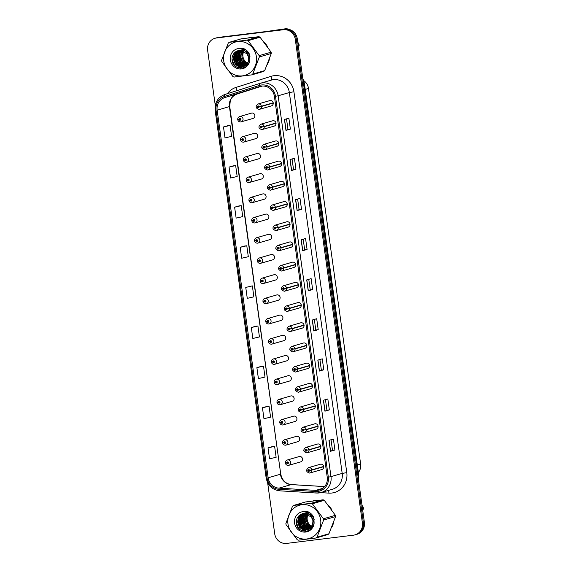 <?xml version="1.0" encoding="UTF-8"?>
<svg xmlns="http://www.w3.org/2000/svg" width="572" height="572" viewBox="0 0 572 572"><rect width="100%" height="100%" fill="white"/><g stroke="black" fill="none" stroke-linecap="round" stroke-linejoin="round"><path stroke-width="0.86" d="M255.441 138.717A2.767 2.624 -106.2 0 0 257.629 135.457A2.767 2.624 -106.2 0 0 254.29 133.333L242.457 136.758A2.767 2.624 73.8 0 1 245.803 138.889A2.767 2.624 73.8 0 1 243.608 142.149M258.244 158.923A2.767 2.624 -106.2 0 0 260.439 155.663A2.767 2.624 -106.2 0 0 257.093 153.532L245.259 156.964A2.767 2.624 73.8 0 1 248.605 159.088A2.767 2.624 73.8 0 1 246.41 162.355M261.046 179.122A2.767 2.624 -106.2 0 0 263.242 175.861A2.767 2.624 -106.2 0 0 259.895 173.738L248.062 177.163A2.767 2.624 73.8 0 1 251.408 179.293A2.767 2.624 73.8 0 1 249.213 182.554M263.849 199.328A2.767 2.624 -106.2 0 0 266.044 196.067A2.767 2.624 -106.2 0 0 262.698 193.937L250.872 197.369A2.767 2.624 73.8 0 1 254.211 199.492A2.767 2.624 73.8 0 1 252.016 202.76C250.379 202.803 249.371 202.045 248.963 200.5L250.221 200.329A0.922 0.872 -106.2 0 0 251.215 201.094A0.922 0.872 -106.2 0 0 251.959 200.078A0.922 0.872 -106.2 0 0 250.958 199.27A0.922 0.872 -106.2 0 0 250.214 200.25L251.037 199.821L251.187 200.536L250.221 200.329M266.652 219.534A2.767 2.624 -106.2 0 0 268.847 216.266A2.767 2.624 -106.2 0 0 265.501 214.142L253.675 217.567A2.767 2.624 73.8 0 1 257.014 219.698A2.767 2.624 73.8 0 1 254.819 222.958M269.455 239.732A2.767 2.624 -106.2 0 0 271.65 236.472A2.767 2.624 -106.2 0 0 268.304 234.341L256.478 237.773A2.767 2.624 73.8 0 1 259.817 239.904A2.767 2.624 73.8 0 1 257.622 243.164C255.984 243.207 254.976 242.449 254.569 240.905L255.827 240.733A0.922 0.872 -106.2 0 0 256.821 241.498A0.922 0.872 -106.2 0 0 257.564 240.483A0.922 0.872 -106.2 0 0 256.563 239.675A0.922 0.872 -106.2 0 0 255.82 240.655L256.642 240.226L256.792 240.941L255.827 240.733M272.258 259.938A2.767 2.624 -106.2 0 0 274.453 256.671A2.767 2.624 -106.2 0 0 271.107 254.547L259.28 257.979A2.767 2.624 73.8 0 1 262.62 260.103A2.767 2.624 73.8 0 1 260.424 263.363M275.06 280.137A2.767 2.624 -106.2 0 0 277.256 276.877A2.767 2.624 -106.2 0 0 273.909 274.746L262.083 278.178A2.767 2.624 73.8 0 1 265.422 280.309A2.767 2.624 73.8 0 1 263.234 283.569M277.863 300.343A2.767 2.624 -106.2 0 0 280.058 297.075A2.767 2.624 -106.2 0 0 276.712 294.952L264.886 298.384A2.767 2.624 73.8 0 1 268.225 300.507A2.767 2.624 73.8 0 1 266.037 303.768M280.666 320.542A2.767 2.624 -106.2 0 0 282.861 317.281A2.767 2.624 -106.2 0 0 279.522 315.151L267.689 318.583A2.767 2.624 73.8 0 1 271.035 320.713A2.767 2.624 73.8 0 1 268.84 323.974M283.469 340.748A2.767 2.624 -106.2 0 0 285.664 337.48A2.767 2.624 -106.2 0 0 282.325 335.356L270.492 338.788A2.767 2.624 73.8 0 1 273.838 340.912A2.767 2.624 73.8 0 1 271.643 344.18C269.998 344.215 268.99 343.465 268.583 341.92L269.848 341.749A0.922 0.872 -106.2 0 0 270.835 342.514A0.922 0.872 -106.2 0 0 271.578 341.491A0.922 0.872 -106.2 0 0 270.585 340.69A0.922 0.872 -106.2 0 0 269.834 341.67L270.656 341.234L270.813 341.956L269.848 341.749M286.272 360.946A2.767 2.624 -106.2 0 0 288.467 357.686A2.767 2.624 -106.2 0 0 285.128 355.555L273.294 358.987A2.767 2.624 73.8 0 1 276.641 361.118A2.767 2.624 73.8 0 1 274.446 364.378M289.082 381.152A2.767 2.624 -106.2 0 0 291.27 377.892A2.767 2.624 -106.2 0 0 287.93 375.761L276.097 379.193A2.767 2.624 73.8 0 1 279.443 381.317A2.767 2.624 73.8 0 1 277.248 384.584M291.884 401.351A2.767 2.624 -106.2 0 0 294.072 398.091A2.767 2.624 -106.2 0 0 290.733 395.967L278.9 399.392A2.767 2.624 73.8 0 1 282.246 401.523A2.767 2.624 73.8 0 1 280.051 404.783M294.687 421.557A2.767 2.624 -106.2 0 0 296.875 418.296A2.767 2.624 -106.2 0 0 293.536 416.166L281.703 419.598A2.767 2.624 73.8 0 1 285.049 421.721A2.767 2.624 73.8 0 1 282.854 424.989M297.49 441.756A2.767 2.624 -106.2 0 0 299.685 438.495A2.767 2.624 -106.2 0 0 296.339 436.372L284.506 439.796A2.767 2.624 73.8 0 1 287.852 441.927A2.767 2.624 73.8 0 1 285.657 445.188C284.019 445.231 283.011 444.473 282.604 442.928L283.862 442.764A0.922 0.872 -106.2 0 0 284.849 443.529A0.922 0.872 -106.2 0 0 285.592 442.506A0.922 0.872 -106.2 0 0 284.599 441.706A0.922 0.872 -106.2 0 0 283.848 442.685L284.677 442.249L284.827 442.971L283.862 442.764M300.293 461.962A2.767 2.624 -106.2 0 0 302.488 458.701A2.767 2.624 -106.2 0 0 299.142 456.57L287.308 460.002A2.767 2.624 73.8 0 1 290.655 462.126A2.767 2.624 73.8 0 1 288.46 465.393M252.638 118.518A2.767 2.624 -106.2 0 0 254.826 115.251A2.767 2.624 -106.2 0 0 251.487 113.127L239.654 116.559A2.767 2.624 73.8 0 1 243 118.683A2.767 2.624 73.8 0 1 240.805 121.95M273.802 126.183A2.767 2.624 -106.2 0 0 275.99 122.923A2.767 2.624 -106.2 0 0 272.651 120.792L260.818 124.224A2.767 2.624 73.8 0 1 264.178 126.441L261.897 126.891A0.922 0.872 -106.2 0 0 260.911 126.126A0.922 0.872 -106.2 0 0 260.167 127.148A0.922 0.872 -106.2 0 0 261.161 127.949A0.922 0.872 -106.2 0 0 261.912 126.977L261.089 127.406L260.932 126.684L261.897 126.891M276.605 146.389A2.767 2.624 -106.2 0 0 278.8 143.122A2.767 2.624 -106.2 0 0 275.454 140.998L263.62 144.43A2.767 2.624 73.8 0 1 266.981 146.639L264.7 147.097A0.922 0.872 -106.2 0 0 263.713 146.332A0.922 0.872 -106.2 0 0 262.97 147.347A0.922 0.872 -106.2 0 0 263.964 148.155A0.922 0.872 -106.2 0 0 264.714 147.176L263.892 147.605L263.735 146.89L264.7 147.097M279.408 166.588A2.767 2.624 -106.2 0 0 281.603 163.327A2.767 2.624 -106.2 0 0 278.257 161.197L266.423 164.629A2.767 2.624 73.8 0 1 269.784 166.845L267.51 167.296A0.922 0.872 -106.2 0 0 266.516 166.538A0.922 0.872 -106.2 0 0 265.773 167.553A0.922 0.872 -106.2 0 0 266.767 168.361A0.922 0.872 -106.2 0 0 267.517 167.381L266.695 167.81L266.538 167.088L267.51 167.296M282.21 186.794A2.767 2.624 -106.2 0 0 284.406 183.533A2.767 2.624 -106.2 0 0 281.059 181.403L269.233 184.835A2.767 2.624 73.8 0 1 272.587 187.051L270.313 187.502A0.922 0.872 -106.2 0 0 269.319 186.737A0.922 0.872 -106.2 0 0 268.575 187.759A0.922 0.872 -106.2 0 0 269.576 188.56A0.922 0.872 -106.2 0 0 270.32 187.58L269.498 188.016L269.348 187.294L270.313 187.502M285.013 206.992A2.767 2.624 -106.2 0 0 287.208 203.732A2.767 2.624 -106.2 0 0 283.862 201.609L272.036 205.033A2.767 2.624 73.8 0 1 275.397 207.25L273.116 207.707A0.922 0.872 -106.2 0 0 272.122 206.942A0.922 0.872 -106.2 0 0 271.378 207.958A0.922 0.872 -106.2 0 0 272.379 208.766A0.922 0.872 -106.2 0 0 273.123 207.786L272.301 208.215L272.15 207.5L273.116 207.707M287.816 227.198A2.767 2.624 -106.2 0 0 290.011 223.938A2.767 2.624 -106.2 0 0 286.665 221.807L274.839 225.239A2.767 2.624 73.8 0 1 278.199 227.456L275.918 227.906A0.922 0.872 -106.2 0 0 274.925 227.141A0.922 0.872 -106.2 0 0 274.181 228.164A0.922 0.872 -106.2 0 0 275.182 228.964A0.922 0.872 -106.2 0 0 275.926 227.985L275.103 228.421L274.953 227.699L275.918 227.906M290.619 247.397A2.767 2.624 -106.2 0 0 292.814 244.137A2.767 2.624 -106.2 0 0 289.468 242.013L277.642 245.438A2.767 2.624 73.8 0 1 281.002 247.655L278.721 248.112A0.922 0.872 -106.2 0 0 277.727 247.347A0.922 0.872 -106.2 0 0 276.984 248.362A0.922 0.872 -106.2 0 0 277.985 249.17A0.922 0.872 -106.2 0 0 278.728 248.191L277.906 248.62L277.756 247.905L278.721 248.112M293.422 267.603A2.767 2.624 -106.2 0 0 295.617 264.343A2.767 2.624 -106.2 0 0 292.271 262.212L280.444 265.644A2.767 2.624 73.8 0 1 283.805 267.86L281.524 268.311A0.922 0.872 -106.2 0 0 280.53 267.546A0.922 0.872 -106.2 0 0 279.794 268.568A0.922 0.872 -106.2 0 0 280.788 269.369A0.922 0.872 -106.2 0 0 281.531 268.39L280.709 268.826L280.559 268.104L281.524 268.311M296.224 287.809A2.767 2.624 -106.2 0 0 298.42 284.541A2.767 2.624 -106.2 0 0 295.073 282.418L283.247 285.85A2.767 2.624 73.8 0 1 286.608 288.059L284.327 288.517A0.922 0.872 -106.2 0 0 283.34 287.752A0.922 0.872 -106.2 0 0 282.597 288.767A0.922 0.872 -106.2 0 0 283.59 289.575A0.922 0.872 -106.2 0 0 284.341 288.595L283.512 289.024L283.362 288.309L284.327 288.517M299.027 308.008A2.767 2.624 -106.2 0 0 301.222 304.747A2.767 2.624 -106.2 0 0 297.883 302.617L286.05 306.049A2.767 2.624 73.8 0 1 289.411 308.265L287.13 308.716A0.922 0.872 -106.2 0 0 286.143 307.95A0.922 0.872 -106.2 0 0 285.399 308.973A0.922 0.872 -106.2 0 0 286.393 309.774A0.922 0.872 -106.2 0 0 287.144 308.794L286.315 309.23L286.164 308.508L287.13 308.716M301.83 328.214A2.767 2.624 -106.2 0 0 304.025 324.946A2.767 2.624 -106.2 0 0 300.686 322.822L288.853 326.255A2.767 2.624 73.8 0 1 292.213 328.464L289.933 328.921A0.922 0.872 -106.2 0 0 288.946 328.156A0.922 0.872 -106.2 0 0 288.202 329.172A0.922 0.872 -106.2 0 0 289.196 329.98A0.922 0.872 -106.2 0 0 289.947 329L289.117 329.429L288.967 328.714L289.933 328.921M304.633 348.412A2.767 2.624 -106.2 0 0 306.828 345.152A2.767 2.624 -106.2 0 0 303.489 343.021L291.656 346.453A2.767 2.624 73.8 0 1 295.016 348.67L292.735 349.12A0.922 0.872 -106.2 0 0 291.749 348.355A0.922 0.872 -106.2 0 0 291.005 349.378A0.922 0.872 -106.2 0 0 291.999 350.178A0.922 0.872 -106.2 0 0 292.75 349.199L291.927 349.635L291.77 348.913L292.735 349.12M307.443 368.618A2.767 2.624 -106.2 0 0 309.631 365.351A2.767 2.624 -106.2 0 0 306.292 363.227L294.458 366.659A2.767 2.624 73.8 0 1 297.819 368.868L295.538 369.326A0.922 0.872 -106.2 0 0 294.551 368.561A0.922 0.872 -106.2 0 0 293.808 369.576A0.922 0.872 -106.2 0 0 294.802 370.384A0.922 0.872 -106.2 0 0 295.552 369.405L294.73 369.834L294.573 369.119L295.538 369.326M310.246 388.817A2.767 2.624 -106.2 0 0 312.434 385.557A2.767 2.624 -106.2 0 0 309.094 383.426L297.261 386.858A2.767 2.624 73.8 0 1 300.622 389.074L298.341 389.525A0.922 0.872 -106.2 0 0 297.354 388.76A0.922 0.872 -106.2 0 0 296.611 389.782A0.922 0.872 -106.2 0 0 297.604 390.583A0.922 0.872 -106.2 0 0 298.355 389.611L297.533 390.04L297.376 389.317L298.341 389.525M313.048 409.023A2.767 2.624 -106.2 0 0 315.243 405.755A2.767 2.624 -106.2 0 0 311.897 403.632L300.064 407.064A2.767 2.624 73.8 0 1 303.425 409.273L301.144 409.731A0.922 0.872 -106.2 0 0 300.157 408.966A0.922 0.872 -106.2 0 0 299.413 409.981A0.922 0.872 -106.2 0 0 300.407 410.789A0.922 0.872 -106.2 0 0 301.158 409.809L300.336 410.238L300.178 409.523L301.144 409.731M315.851 429.222A2.767 2.624 -106.2 0 0 318.046 425.961A2.767 2.624 -106.2 0 0 314.7 423.831L302.867 427.263A2.767 2.624 73.8 0 1 306.227 429.479L303.954 429.929A0.922 0.872 -106.2 0 0 302.96 429.172A0.922 0.872 -106.2 0 0 302.216 430.187A0.922 0.872 -106.2 0 0 303.21 430.995A0.922 0.872 -106.2 0 0 303.961 430.015L303.139 430.444L302.981 429.729L303.954 429.929M318.654 449.428A2.767 2.624 -106.2 0 0 320.849 446.167A2.767 2.624 -106.2 0 0 317.503 444.036L305.677 447.468A2.767 2.624 73.8 0 1 309.03 449.685L306.756 450.135A0.922 0.872 -106.2 0 0 305.763 449.37A0.922 0.872 -106.2 0 0 305.019 450.393A0.922 0.872 -106.2 0 0 306.02 451.194A0.922 0.872 -106.2 0 0 306.764 450.214L305.941 450.65L305.791 449.928L306.756 450.135M321.457 469.626A2.767 2.624 -106.2 0 0 323.652 466.366A2.767 2.624 -106.2 0 0 320.306 464.242L308.48 467.667A2.767 2.624 73.8 0 1 311.84 469.884L309.559 470.341A0.922 0.872 -106.2 0 0 308.565 469.576A0.922 0.872 -106.2 0 0 307.822 470.592A0.922 0.872 -106.2 0 0 308.823 471.399A0.922 0.872 -106.2 0 0 309.566 470.42L308.744 470.849L308.594 470.134L309.559 470.341M270.999 105.984A2.767 2.624 -106.2 0 0 273.187 102.717A2.767 2.624 -106.2 0 0 269.848 100.593L258.015 104.025A2.767 2.624 73.8 0 1 261.375 106.235L259.095 106.692A0.922 0.872 -106.2 0 0 258.108 105.927A0.922 0.872 -106.2 0 0 257.364 106.943A0.922 0.872 -106.2 0 0 258.358 107.75A0.922 0.872 -106.2 0 0 259.109 106.771L258.287 107.2L258.129 106.485L259.095 106.692M303.775 80.652A11.054 10.503 73.8 0 1 308.508 88.467L360.632 464.064A11.054 10.503 73.8 0 1 358.365 472.536M250.443 37.502A17.689 16.81 -106.2 0 0 248.305 37.916A17.689 16.81 -106.2 0 1 250.443 37.502A17.689 16.81 -106.2 0 1 252.631 37.387A17.689 16.81 -106.2 0 0 250.443 37.502M236.265 51.387A17.689 16.81 -106.2 0 0 236.179 51.959A17.689 16.81 -106.2 0 1 236.265 51.387M236.143 52.238A17.689 16.81 -106.2 0 0 236.029 53.468A17.689 16.81 -106.2 0 1 236.143 52.238M236 54.083A17.689 16.81 -106.2 0 0 236.229 57.457A17.689 16.81 -106.2 0 1 236 54.083M237.866 62.641A17.689 16.81 -106.2 0 0 239.475 65.337A17.689 16.81 -106.2 0 1 237.866 62.641M239.804 65.773A17.689 16.81 -106.2 0 0 240.476 66.602A17.689 16.81 -106.2 0 1 239.804 65.773M240.626 66.774A17.689 16.81 -106.2 0 0 242.013 68.182A17.689 16.81 -106.2 0 1 240.626 66.774M314.707 500.629A17.689 16.81 -106.2 0 0 312.569 501.043A17.689 16.81 -106.2 0 1 314.707 500.629A17.689 16.81 -106.2 0 1 316.895 500.514A17.689 16.81 -106.2 0 0 314.707 500.629M300.529 514.514A17.689 16.81 -106.2 0 0 300.443 515.086A17.689 16.81 -106.2 0 1 300.529 514.514M300.407 515.365A17.689 16.81 -106.2 0 0 300.293 516.602A17.689 16.81 -106.2 0 1 300.407 515.365M300.264 517.21A17.689 16.81 -106.2 0 0 300.493 520.584A17.689 16.81 -106.2 0 1 300.264 517.21M302.13 525.775A17.689 16.81 -106.2 0 0 303.739 528.464A17.689 16.81 -106.2 0 1 302.13 525.775M304.068 528.907A17.689 16.81 -106.2 0 0 304.74 529.729A17.689 16.81 -106.2 0 1 304.068 528.907M304.89 529.901A17.689 16.81 -106.2 0 0 306.277 531.309A17.689 16.81 -106.2 0 1 304.89 529.901M261.647 86.107A11.797 11.204 73.8 0 1 274.403 96.411L327.248 477.27A11.797 11.204 73.8 0 1 319.398 489.968A11.797 11.204 73.8 0 1 315.78 490.368L278.95 488.152A11.797 11.204 73.8 0 1 268.154 477.792L217.145 110.21A11.797 11.204 73.8 0 1 224.753 97.583L259.738 86.522A11.797 11.204 73.8 0 1 259.981 86.451A11.797 11.204 73.8 0 1 261.647 86.107M261.49 84.978A12.942 12.291 -106.2 0 0 259.395 85.435L224.41 96.489A12.942 12.291 -106.2 0 0 216.066 110.339L267.074 477.927A12.942 12.291 -106.2 0 0 278.914 489.289L315.744 491.505A12.942 12.291 -106.2 0 0 328.328 477.134L275.482 96.275A12.942 12.291 -106.2 0 0 261.49 84.978M214.972 38.288L216.967 37.716A11.054 10.503 -106.2 0 1 218.525 37.394L285.328 29.165A11.054 10.503 -106.2 0 1 297.29 38.824L364.385 522.372A11.054 10.503 -106.2 0 1 357.028 534.277L356.027 534.563A11.054 10.503 -106.2 0 0 363.392 522.658L296.289 39.111A11.054 10.503 -106.2 0 0 284.334 29.458L217.532 37.681A11.054 10.503 -106.2 0 0 215.973 38.002A11.054 10.503 -106.2 0 1 217.532 37.681L284.334 29.458A11.054 10.503 -106.2 0 1 296.289 39.111L363.392 522.658A11.054 10.503 -106.2 0 1 356.027 534.563L355.033 534.856A11.054 10.503 -106.2 0 0 362.398 522.951L295.295 39.396A11.054 10.503 -106.2 0 0 283.34 29.744L216.538 37.974A11.054 10.503 -106.2 0 0 214.972 38.288A11.054 10.503 -106.2 0 0 207.615 50.193L215.272 105.384M334.913 450.014L332.489 450.314L330.494 451.301L334.913 450.014L333.397 439.074L328.971 440.361L330.494 451.301M329.35 409.902L326.927 410.203L324.925 411.189L329.35 409.902L327.827 398.963L323.409 400.243L324.925 411.189M323.781 369.791L321.357 370.091L319.362 371.071L323.781 369.791L322.265 358.851L317.839 360.131L319.362 371.071M318.218 329.679L315.794 329.972L313.792 330.959L318.218 329.679L316.695 318.74L312.276 320.02L313.792 330.959M290.383 129.108L287.959 129.408L285.964 130.395L290.383 129.108L288.867 118.168L284.441 119.455L285.964 130.395M295.953 169.219L293.529 169.519L291.527 170.506L295.953 169.219L294.43 158.28L290.011 159.567L291.527 170.506M301.515 209.338L299.092 209.631L297.097 210.618L301.515 209.338L300 198.398L295.574 199.678L297.097 210.618M307.085 249.449L304.661 249.749L302.659 250.729L307.085 249.449L305.562 238.51L301.144 239.79L302.659 250.729M312.648 289.561L310.224 289.861L308.229 290.848L312.648 289.561L311.132 278.621L306.706 279.908L308.229 290.848M267.431 64.336A17.689 16.81 -106.2 0 0 269.319 59.445A17.689 16.81 -106.2 0 1 267.431 64.336M267.596 46.818A17.689 16.81 -106.2 0 0 264.328 42.399A17.689 16.81 -106.2 0 1 267.596 46.818M331.696 527.463A17.689 16.81 -106.2 0 0 333.583 522.579A17.689 16.81 -106.2 0 1 331.696 527.463M331.86 509.952A17.689 16.81 -106.2 0 0 328.593 505.526A17.689 16.81 -106.2 0 1 331.86 509.952M267.632 482.704L274.71 533.747A11.054 10.503 -106.2 0 0 286.672 543.4L353.475 535.17A11.054 10.503 -106.2 0 0 355.033 534.856M261.304 366.366L256.885 367.639L258.401 378.578L265 377.055L263.485 366.116L261.261 366.366M266.874 406.477L262.448 407.75L263.964 418.69L270.57 417.174L269.047 406.234L266.824 406.485M272.436 446.589L268.011 447.869L269.534 458.808L276.133 457.285L274.617 446.346L272.394 446.596M244.609 246.024L240.183 247.297L241.699 258.237L248.305 256.714L246.789 245.774L244.559 246.031M239.039 205.913L234.62 207.186L236.136 218.125L242.735 216.602L241.22 205.663L238.996 205.913M233.476 165.794L229.05 167.074L230.566 178.014L237.173 176.491L235.657 165.551L233.426 165.801M227.906 125.683L223.488 126.955L225.003 137.895L231.603 136.379L230.087 125.44L227.863 125.69M255.741 326.247L251.315 327.527L252.831 338.467L259.438 336.944L257.915 326.004L255.691 326.255M245.753 287.416L247.268 298.355L253.868 296.832L252.352 285.893L245.753 287.416L252.352 285.893M310.224 289.868L308.766 279.308M304.661 249.749L303.196 239.196M299.099 209.638L297.633 199.085M293.529 169.526L292.063 158.966M287.966 129.408L286.5 118.854M315.794 329.98L314.328 319.426M321.357 370.091L319.898 359.538M326.927 410.203L325.461 399.649M332.489 450.321L331.031 439.761M240.183 247.297L246.789 245.774M234.62 207.186L241.22 205.663M229.05 167.074L235.657 165.551M223.488 126.955L230.087 125.44M251.315 327.527L257.915 326.004M256.885 367.639L263.485 366.116M262.448 407.75L269.047 406.234M268.011 447.869L274.617 446.346M258.565 106.957L258.451 106.556M273.209 102.81L261.375 106.235M260.603 106.413L259.481 106.621M259.109 106.771L261.411 106.478A2.767 2.624 73.8 0 1 259.166 109.409M273.237 103.046L261.411 106.478M238.445 119.476L239.01 119.519A0.922 0.872 -106.2 0 0 239.997 120.284A0.922 0.872 -106.2 0 0 240.74 119.269A0.922 0.872 -106.2 0 0 239.747 118.461A0.922 0.872 -106.2 0 0 238.996 119.441L239.818 119.012L239.975 119.727L239.01 119.519M240.09 119.09L239.525 119.398M238.996 119.441L237.716 119.455C237.666 118.032 238.309 117.067 239.654 116.559M240.204 119.498L239.525 119.434M261.368 127.163L261.254 126.762M276.011 123.009L264.178 126.441M263.406 126.612L262.283 126.827M261.912 126.977L264.214 126.677A2.767 2.624 73.8 0 1 261.969 129.615M276.04 123.245L264.214 126.677M264.178 147.361L264.057 146.961M278.814 143.215L266.981 146.639M266.209 146.818L265.086 147.033M264.714 147.176L267.017 146.882A2.767 2.624 73.8 0 1 264.772 149.821M278.85 143.45L267.017 146.882M266.981 167.567L266.859 167.167M281.617 163.413L269.784 166.845M269.012 167.017L267.889 167.231M267.517 167.381L269.82 167.081A2.767 2.624 73.8 0 1 267.574 170.02M281.653 163.656L269.82 167.081M269.784 187.773L269.662 187.366M284.42 183.619L272.587 187.051M271.814 187.223L270.699 187.437M270.32 187.58L272.622 187.287A2.767 2.624 73.8 0 1 270.377 190.226M284.456 183.855L272.622 187.287M241.248 139.675L241.813 139.725A0.922 0.872 -106.2 0 0 242.8 140.49A0.922 0.872 -106.2 0 0 243.543 139.468A0.922 0.872 -106.2 0 0 242.549 138.667A0.922 0.872 -106.2 0 0 241.799 139.639L242.628 139.21L242.778 139.933L241.813 139.725M242.893 139.296L242.328 139.604M241.799 139.639L240.519 139.661C240.469 138.231 241.119 137.266 242.457 136.758M243.007 139.697L242.328 139.632M244.051 159.881L244.616 159.924A0.922 0.872 -106.2 0 0 245.602 160.689A0.922 0.872 -106.2 0 0 246.346 159.674A0.922 0.872 -106.2 0 0 245.352 158.866A0.922 0.872 -106.2 0 0 244.602 159.845L245.431 159.416L245.581 160.131L244.616 159.924M245.817 159.903L245.131 159.802M245.131 159.838L245.695 159.495M244.602 159.845L243.322 159.86C243.272 158.437 243.922 157.472 245.259 156.964M246.854 180.087L247.419 180.13A0.922 0.872 -106.2 0 0 248.405 180.895A0.922 0.872 -106.2 0 0 249.149 179.873A0.922 0.872 -106.2 0 0 248.155 179.072A0.922 0.872 -106.2 0 0 247.404 180.051L248.234 179.615L248.384 180.337L247.419 180.13M248.498 179.701L247.933 180.008M247.404 180.051L246.124 180.066C246.074 178.636 246.725 177.67 248.062 177.163M248.62 180.101L247.933 180.037M245.052 49.664A8.423 8.001 -106.2 0 0 244.63 50.157M244.015 51.065A8.423 8.001 -106.2 0 0 242.95 56.556A8.423 8.001 -106.2 0 0 247.676 63.17M223.695 60.739A17.324 16.459 -106.2 0 0 242.428 75.869A17.324 16.459 -106.2 0 0 256.399 56.714A17.324 16.459 -106.2 0 0 237.666 41.584A17.324 16.459 -106.2 0 0 223.695 60.739M221.707 60.911A19.906 18.905 -106.2 0 0 221.807 61.554L232.89 76.541A19.906 18.905 -106.2 0 0 234.048 77.056L251.759 74.875A19.906 18.905 -106.2 0 0 252.738 74.095L264.672 70.635L271.292 53.468A19.906 18.905 -106.2 0 0 271.214 52.824A19.906 18.905 -106.2 0 0 271.114 52.181L260.031 37.194A19.906 18.905 -106.2 0 0 258.873 36.679L241.162 38.86L229.229 42.321A19.906 18.905 -106.2 0 0 228.249 43.1L221.629 60.267A19.906 18.905 -106.2 0 0 221.707 60.911M271.292 53.468L259.359 56.928L252.738 74.095M259.359 56.928A19.906 18.905 -106.2 0 0 259.28 56.285A19.906 18.905 -106.2 0 0 259.18 55.641L271.114 52.181M251.759 74.875L263.692 71.414A19.906 18.905 -106.2 0 0 264.672 70.635M244.559 49.557L244.115 50M243.457 50.801L242.507 52.531L241.899 56.864L243.429 60.932L247.19 63.892M242.628 50.5L241.098 52.939L240.497 57.271L242.02 61.34L246.625 64.557M242.385 49.278L244.115 49.342M243.958 49.464L243.5 49.864M242.828 50.565L241.448 52.831L240.848 57.171L242.371 61.24L246.768 64.4M241.82 50.307L239.697 53.346L239.089 57.679L240.619 61.747L246.024 65.122M242.02 50.343L240.047 53.239L239.446 57.572L240.969 61.647L246.174 64.986M243.965 48.82L243.093 49.092M242.921 49.156L242.414 49.378M241.041 50.2L238.295 53.754L237.687 58.087L239.218 62.155L245.402 65.594M243.794 48.87L243.272 49.056M243.1 49.12L242.6 49.356M242.428 49.442L246.103 50M241.234 50.214L238.646 53.646L238.038 57.979L239.568 62.055L245.56 65.48M240.283 50.172L236.887 54.161L236.286 58.494L237.809 62.562L244.752 65.98M244.38 48.92L242.564 49.228M240.469 50.172L237.237 54.054L236.636 58.387L238.159 62.462L244.916 65.887M239.546 50.214L235.485 54.562L234.877 58.902L236.408 62.97L244.087 66.288M245.538 49.6L242.306 49.385M239.725 50.2L235.836 54.462L235.228 58.794L236.758 62.87L244.251 66.216M249.993 56.664L248.327 53.139L243.558 50.05M238.831 50.329L234.077 54.969L233.476 59.302L234.999 63.378L242.235 66.767L243.393 66.531L248.312 61.819L248.684 57.55L246.918 53.546L238.259 50.472L235.571 51.88C233.061 53.818 231.882 56.406 232.046 59.645C232.554 70.942 249.607 70.635 249.85 59.695L249.564 54.476C248.312 51.694 246.339 49.728 243.629 48.577L238.424 48.563A10.296 9.781 -106.2 0 0 230.323 59.924A10.296 9.781 -106.2 0 0 240.426 68.983A10.296 9.781 -106.2 0 0 249.85 59.695M249.421 54.168L248.677 53.039L243.136 49.8M239.01 50.293L234.427 54.869L233.826 59.202L235.357 63.277L242.585 66.659L243.565 66.474M243.393 66.531L248.663 61.712L249.035 57.45L247.268 53.446L245.774 51.945M238.302 50.465L235.75 51.745M246.825 64.607L247.433 64.715M246.225 65.144L246.804 65.187M246.997 65.187L247.562 65.165M246.375 65.022L246.961 65.072M247.154 65.079L247.655 65.079M244.938 65.959L245.488 65.88M245.667 65.844L247.597 65.144M245.102 65.873L245.66 65.809M245.838 65.78L246.375 65.658M246.203 65.716L247.49 65.265M244.265 66.252L249.049 62.813M244.437 66.188L244.973 66.066M244.795 66.123L248.434 63.992M238.424 48.563C242.099 48.684 244.93 50.343 246.918 53.546M260.031 37.194L248.098 40.655A19.906 18.905 -106.2 0 0 246.94 40.14L258.873 36.679M248.098 40.655L259.18 55.641M229.229 42.321L246.94 40.14M241.985 48.277L241.341 49.02M240.555 50.172L240.111 51.001M239.847 51.587L239.046 57.057M241.034 48.227L240.476 48.792M239.203 50.493L238.703 51.409M238.445 51.995L237.645 57.465M240.033 48.27L239.618 48.641M237.802 50.901L237.301 51.816M237.037 52.402L236.236 57.872M237.409 61.933L240.798 65.923M241.284 66.252L242.063 66.702M236.393 51.308L235.9 52.224M235.635 52.81L234.835 58.28M236.007 62.341L239.396 66.331M234.356 52.939L233.426 58.687M234.599 62.748L235.471 64.2L241.062 68.247M232.025 59.059L234.07 64.607L235.75 66.481M239.518 52.031L240.912 62.62L243.129 64.929M238.116 52.438L239.511 63.027L241.72 65.337M239.904 48.284L239.511 48.627M237.566 51.051L237.001 52.138M236.715 52.846L238.109 63.435L240.319 65.744M236.165 51.451L235.6 52.545M235.306 53.253L236.701 63.842L238.91 66.152M234.055 53.267L235.299 64.25L240.712 68.247M232.783 62.698L233.262 63.656M309.316 512.791A8.423 8.001 -106.2 0 0 308.894 513.284M308.279 514.192A8.423 8.001 -106.2 0 0 307.221 519.683A8.423 8.001 -106.2 0 0 311.94 526.297M287.959 523.866A17.324 16.459 -106.2 0 0 306.692 538.996A17.324 16.459 -106.2 0 0 320.663 519.841A17.324 16.459 -106.2 0 0 301.93 504.718A17.324 16.459 -106.2 0 0 287.959 523.866M285.971 524.038A19.906 18.905 -106.2 0 0 286.072 524.681L297.154 539.668A19.906 18.905 -106.2 0 0 298.312 540.183L316.023 538.002A19.906 18.905 -106.2 0 0 317.002 537.222L328.936 533.769L335.557 516.602A19.906 18.905 -106.2 0 0 335.478 515.951A19.906 18.905 -106.2 0 0 335.378 515.308L324.295 500.321A19.906 18.905 -106.2 0 0 323.137 499.806L305.427 501.987L293.493 505.448A19.906 18.905 -106.2 0 0 292.514 506.227L285.893 523.394A19.906 18.905 -106.2 0 0 285.971 524.038M335.557 516.602L323.623 520.055L317.002 537.222M323.623 520.055A19.906 18.905 -106.2 0 0 323.545 519.412A19.906 18.905 -106.2 0 0 323.445 518.768L335.378 515.308M316.023 538.002L327.956 534.541A19.906 18.905 -106.2 0 0 328.936 533.769M308.823 512.684L308.38 513.127M307.722 513.928L306.771 515.658L306.163 519.991L307.693 524.059L311.454 527.019M306.892 513.627L305.362 516.066L304.762 520.398L306.285 524.467L310.889 527.684M308.837 512.147L308.38 512.476M308.222 512.598L307.765 512.991M307.092 513.692L305.713 515.965L305.112 520.298L306.635 524.367L311.032 527.534M306.084 513.434L303.961 516.473L303.353 520.806L304.883 524.874L310.289 528.249M306.285 513.47L304.311 516.373L303.711 520.706L305.233 524.774L310.439 528.12M308.38 511.919L307.357 512.219M307.185 512.283L306.678 512.505M305.305 513.327L302.559 516.881L301.952 521.214L303.482 525.282L309.666 528.721M308.058 511.997L307.536 512.183M307.364 512.247L306.864 512.483M306.692 512.569L310.367 513.134M305.498 513.349L302.91 516.781L302.302 521.113L303.832 525.182L309.824 528.607M308.823 512.14L306.649 512.405M304.547 513.298L301.151 517.288L300.55 521.621L302.073 525.689L309.016 529.107M308.644 512.047L306.828 512.355M304.733 513.298L301.501 517.181L300.901 521.521L302.424 525.589L309.18 529.014M303.811 513.349L299.749 517.696L299.142 522.029L300.672 526.097L308.351 529.422M309.802 512.726L306.571 512.519M303.989 513.327L300.1 517.588L299.492 521.921L301.022 525.997L308.515 529.35M314.257 519.791L312.591 516.266L307.822 513.177M303.096 513.456L298.341 518.103L297.74 522.436L299.263 526.505L306.499 529.894L307.657 529.658L312.577 524.946L312.948 520.677L311.182 516.673L302.524 513.599L299.835 515.007C297.326 516.952 296.146 519.54 296.31 522.772C296.818 534.069 313.871 533.762 314.114 522.822L313.828 517.603C312.577 514.829 310.603 512.862 307.893 511.704L302.688 511.697A10.296 9.781 -106.2 0 0 294.587 523.051A10.296 9.781 -106.2 0 0 304.69 532.11A10.296 9.781 -106.2 0 0 314.114 522.822M313.685 517.295L312.941 516.166L307.4 512.927M303.274 513.427L298.698 517.996L298.091 522.329L299.621 526.404L306.849 529.794L307.829 529.608M307.657 529.658L312.927 524.839L313.299 520.577L311.533 516.573L310.038 515.072M302.567 513.592L300.014 514.871M311.089 527.734L311.697 527.842M310.489 528.271L311.068 528.313M311.261 528.313L311.826 528.292M310.639 528.149L311.225 528.199M311.418 528.213L311.919 528.206M309.202 529.093L309.752 529.014M309.931 528.978L311.862 528.271M309.366 529.007L309.924 528.943M310.103 528.907L310.639 528.793M310.467 528.843L311.754 528.399M308.53 529.386L313.313 525.94M308.701 529.314L309.238 529.2M309.059 529.25L312.698 527.119M302.688 511.697C306.363 511.811 309.195 513.47 311.182 516.673M324.295 500.321L312.362 503.782A19.906 18.905 -106.2 0 0 311.204 503.267L323.137 499.806M312.362 503.782L323.445 518.768M293.493 505.448L311.204 503.267M306.249 511.404L305.605 512.154M304.819 513.298L304.375 514.135M304.111 514.721L303.31 520.191M305.298 511.354L304.74 511.919M303.467 513.62L302.967 514.535M302.71 515.129L301.909 520.591M304.297 511.404L303.882 511.768M302.066 514.028L301.566 514.943M301.301 515.536L300.5 520.999M301.673 525.06L305.062 529.05M305.548 529.379L306.335 529.836M300.657 514.435L300.164 515.351M299.9 515.937L299.099 521.407M300.271 525.468L303.66 529.457M298.62 516.066L297.69 521.814M298.863 525.875L299.742 527.327L305.326 531.381M296.289 522.186L298.334 527.734L300.014 529.608M303.782 515.158L305.176 525.747L307.393 528.056M302.381 515.565L303.775 526.154L305.984 528.464M304.168 511.411L303.775 511.761M301.83 514.178L301.265 515.265M300.979 515.973L302.373 526.562L304.583 528.871M300.429 514.586L299.864 515.672M299.571 516.38L300.965 526.969L303.174 529.279M298.319 516.394L299.564 527.377L304.976 531.374M297.047 525.825L297.526 526.791M287.73 29.158L287.888 29.115A19.906 18.905 -106.2 0 0 286.736 28.6L266.659 31.467M298.491 47.512L299.156 45.388A19.906 18.905 -106.2 0 0 298.977 44.101L297.747 42.156M299.156 45.388L298.234 45.66M298.055 44.366L298.977 44.101M284.377 29.286L286.736 28.6M273.831 30.137L274.095 30.945M362.755 510.639L363.42 508.522A19.906 18.905 -106.2 0 0 363.241 507.228L362.012 505.283M363.42 508.522L362.498 508.787M362.319 507.493L363.241 507.228M272.587 207.972L272.465 207.572M287.223 203.818L275.397 207.25M274.617 207.429L273.502 207.636M273.123 207.786L275.425 207.486A2.767 2.624 73.8 0 1 273.18 210.424L285.407 206.914M287.258 204.061L275.425 207.486M275.389 228.178L275.275 227.77M290.025 224.024L278.199 227.456M277.42 227.627L276.305 227.842M275.926 227.985L278.228 227.692A2.767 2.624 73.8 0 1 275.983 230.63M290.061 224.26L278.228 227.692M278.192 248.377L278.078 247.976M292.828 244.223L281.002 247.655M280.223 247.833L279.107 248.041M278.728 248.191L281.031 247.898A2.767 2.624 73.8 0 1 278.786 250.829L291.012 247.318M292.864 244.466L281.031 247.898M249.657 200.286L248.963 200.5M251.301 199.9L250.736 200.207M250.214 200.25L248.927 200.264C248.877 198.841 249.528 197.876 250.872 197.369M251.423 200.307L250.743 200.243M252.459 220.492L253.024 220.535A0.922 0.872 -106.2 0 0 254.018 221.3A0.922 0.872 -106.2 0 0 254.762 220.277A0.922 0.872 -106.2 0 0 253.761 219.476A0.922 0.872 -106.2 0 0 253.017 220.456L253.839 220.02L253.989 220.742L253.024 220.535M254.104 220.106L253.539 220.413M253.017 220.456L251.73 220.47C251.68 219.04 252.331 218.075 253.675 217.567M254.225 220.506L253.546 220.442M255.262 240.69L254.569 240.905M256.907 240.304L256.342 240.619M255.82 240.655L254.533 240.676C254.483 239.246 255.133 238.281 256.478 237.773M257.028 240.712L256.349 240.648M280.995 268.583L280.881 268.175M295.631 264.428L283.805 267.86M283.026 268.032L281.91 268.247M281.531 268.39L283.834 268.096A2.767 2.624 73.8 0 1 281.596 271.035M295.667 264.664L283.834 268.096M283.798 288.781L283.683 288.381M298.434 284.627L286.608 288.059M285.828 288.238L284.713 288.445M284.341 288.595L286.643 288.302A2.767 2.624 73.8 0 1 284.398 291.234M298.47 284.87L286.643 288.302M286.601 308.987L286.486 308.58M301.244 304.833L289.411 308.265M288.631 308.437L287.516 308.651M287.144 308.794L289.446 308.501A2.767 2.624 73.8 0 1 287.201 311.44M301.272 305.069L289.446 308.501M289.403 329.186L289.289 328.786M304.047 325.039L292.213 328.464M291.434 328.643L290.319 328.85M289.947 329L292.249 328.707A2.767 2.624 73.8 0 1 290.004 331.638M304.075 325.275L292.249 328.707M292.206 349.392L292.092 348.984M306.849 345.238L295.016 348.67M294.244 348.841L293.121 349.056M292.75 349.199L295.052 348.906A2.767 2.624 73.8 0 1 292.807 351.844L305.026 348.334M306.878 345.474L295.052 348.906M258.072 260.896L258.63 260.939A0.922 0.872 -106.2 0 0 259.624 261.704A0.922 0.872 -106.2 0 0 260.367 260.682A0.922 0.872 -106.2 0 0 259.366 259.881A0.922 0.872 -106.2 0 0 258.623 260.861L259.445 260.424L259.595 261.147L258.63 260.939M259.717 260.51L259.145 260.818M258.623 260.861L257.343 260.875C257.293 259.452 257.936 258.48 259.28 257.979M259.831 260.911L259.152 260.853M260.875 281.095L261.433 281.138A0.922 0.872 -106.2 0 0 262.426 281.903A0.922 0.872 -106.2 0 0 263.17 280.888A0.922 0.872 -106.2 0 0 262.169 280.08A0.922 0.872 -106.2 0 0 261.425 281.059L262.248 280.63L262.405 281.345L261.433 281.138M262.519 280.709L261.947 281.024M261.425 281.059L260.146 281.081C260.096 279.651 260.739 278.686 262.083 278.178M262.634 281.117L261.955 281.052M263.678 301.301L264.235 301.344A0.922 0.872 -106.2 0 0 265.229 302.109A0.922 0.872 -106.2 0 0 265.973 301.087A0.922 0.872 -106.2 0 0 264.979 300.286A0.922 0.872 -106.2 0 0 264.228 301.265L265.05 300.829L265.208 301.551L264.235 301.344M265.322 300.915L264.75 301.222M264.228 301.265L262.948 301.28C262.898 299.857 263.542 298.884 264.886 298.384M265.437 301.315L264.757 301.258M266.481 321.5L267.045 321.543A0.922 0.872 -106.2 0 0 268.032 322.308A0.922 0.872 -106.2 0 0 268.776 321.292A0.922 0.872 -106.2 0 0 267.782 320.484A0.922 0.872 -106.2 0 0 267.031 321.464L267.853 321.035L268.011 321.75L267.045 321.543M268.125 321.121L267.553 321.428M267.031 321.464L265.751 321.485C265.701 320.055 266.345 319.09 267.689 318.583M268.239 321.521L267.56 321.457M269.283 341.706L268.583 341.92M271.042 341.72L270.356 341.627M270.363 341.663L270.928 341.32M269.834 341.67L268.554 341.684C268.504 340.261 269.147 339.296 270.492 338.788M295.009 369.591L294.895 369.19M309.652 365.444L297.819 368.868M297.047 369.047L295.924 369.255M295.552 369.405L297.855 369.112A2.767 2.624 73.8 0 1 295.61 372.043M309.681 365.68L297.855 369.112M297.812 389.797L297.697 389.396M312.455 385.642L300.622 389.074M299.85 389.246L298.727 389.461M298.355 389.611L300.657 389.31A2.767 2.624 73.8 0 1 298.412 392.249M312.484 385.886L300.657 389.31M300.622 409.995L300.5 409.595M315.258 405.848L303.425 409.273M302.652 409.452L301.53 409.666M301.158 409.809L303.46 409.516A2.767 2.624 73.8 0 1 301.215 412.455M315.294 406.084L303.46 409.516M303.425 430.201L303.303 429.801M318.061 426.047L306.227 429.479M305.455 429.658L304.333 429.865M303.961 430.015L306.263 429.715A2.767 2.624 73.8 0 1 304.018 432.654M318.096 426.29L306.263 429.715M306.227 450.407L306.106 450M320.863 446.253L309.03 449.685M308.258 449.857L307.135 450.071M306.764 450.214L309.066 449.921A2.767 2.624 73.8 0 1 306.821 452.86L319.04 449.349M320.899 446.489L309.066 449.921M309.03 470.606L308.909 470.205M323.666 466.452L311.84 469.884M311.061 470.062L309.945 470.27M309.566 470.42L311.869 470.12A2.767 2.624 73.8 0 1 309.624 473.058M323.702 466.695L311.869 470.12M272.086 361.904L272.651 361.954A0.922 0.872 -106.2 0 0 273.638 362.719A0.922 0.872 -106.2 0 0 274.381 361.697A0.922 0.872 -106.2 0 0 273.387 360.889A0.922 0.872 -106.2 0 0 272.637 361.869L273.459 361.44L273.616 362.162L272.651 361.954M273.731 361.525L273.166 361.833M272.637 361.869L271.357 361.89C271.307 360.46 271.95 359.495 273.294 358.987M273.845 361.926L273.166 361.861M274.889 382.11L275.454 382.153A0.922 0.872 -106.2 0 0 276.44 382.918A0.922 0.872 -106.2 0 0 277.184 381.903A0.922 0.872 -106.2 0 0 276.19 381.095A0.922 0.872 -106.2 0 0 275.439 382.075L276.262 381.646L276.419 382.361L275.454 382.153M276.533 381.724L275.969 382.032M275.439 382.075L274.16 382.089C274.11 380.666 274.753 379.701 276.097 379.193M276.648 382.132L275.969 382.067M277.692 402.309L278.257 402.359A0.922 0.872 -106.2 0 0 279.243 403.124A0.922 0.872 -106.2 0 0 279.987 402.102A0.922 0.872 -106.2 0 0 278.993 401.301A0.922 0.872 -106.2 0 0 278.242 402.273L279.072 401.844L279.222 402.566L278.257 402.359M279.336 401.93L278.771 402.238M278.242 402.273L276.962 402.295C276.912 400.865 277.556 399.899 278.9 399.392M279.451 402.331L278.771 402.266M280.495 422.515L281.059 422.558A0.922 0.872 -106.2 0 0 282.046 423.323A0.922 0.872 -106.2 0 0 282.79 422.308A0.922 0.872 -106.2 0 0 281.796 421.5A0.922 0.872 -106.2 0 0 281.045 422.479L281.874 422.05L282.025 422.765L281.059 422.558M282.139 422.129L281.574 422.436M281.045 422.479L279.765 422.493C279.715 421.071 280.366 420.105 281.703 419.598M282.261 422.536L281.574 422.472M283.297 442.721L282.604 442.928M283.848 442.685L282.568 442.699C282.518 441.269 283.169 440.304 284.506 439.796M286.1 462.92L286.665 462.962A0.922 0.872 -106.2 0 0 287.659 463.728A0.922 0.872 -106.2 0 0 288.402 462.712A0.922 0.872 -106.2 0 0 287.401 461.904A0.922 0.872 -106.2 0 0 286.658 462.884L287.48 462.455L287.63 463.17L286.665 462.962M287.745 462.533L287.18 462.841M286.658 462.884L285.371 462.898C285.321 461.475 285.971 460.51 287.308 460.002M287.866 462.941L287.187 462.877M305.205 89.425L308.508 88.467M357.321 465.022L360.632 464.064M227.413 93.672A18.426 17.503 73.8 0 1 236.036 87.402L271.021 76.348A18.426 17.503 73.8 0 1 293.929 91.792L346.782 472.651L342.192 473.394L289.346 92.535A14.743 14.007 -106.2 0 0 273.402 79.665A14.743 14.007 -106.2 0 0 271.321 80.094L260.11 83.34A14.743 14.007 73.8 0 1 262.19 82.919A14.743 14.007 73.8 0 1 278.135 95.789L275.482 96.275M346.782 472.651A18.426 17.503 73.8 0 1 331.91 493.021A18.426 17.503 73.8 0 1 328.857 493.121L320.763 492.635M332.382 489.267A14.743 14.007 -106.2 0 0 342.192 473.394L330.981 476.648A14.743 14.007 73.8 0 1 321.171 492.521A14.743 14.007 73.8 0 1 316.645 493.028A3.682 1.094 93.4 0 1 316.53 493.035L321.171 492.521L332.382 489.267M259.802 83.441L224.81 94.494A3.682 1.151 72.5 0 1 224.817 94.494L259.788 83.441A14.743 14.007 73.8 0 1 260.11 83.34L259.802 83.441A3.682 1.151 72.5 0 0 259.802 83.441A3.682 1.151 72.5 0 0 259.395 85.435M224.41 96.489A3.682 1.151 72.5 0 1 224.81 94.494C217.825 97.297 214.6 102.581 215.143 110.353L216.066 110.339M267.074 477.927L266.152 477.942C267.732 485.528 272.243 489.825 279.701 490.826A3.682 1.094 93.4 0 0 279.815 490.812M278.914 489.289A3.682 1.094 93.4 0 0 279.701 490.826L316.53 493.035A3.682 1.094 93.4 0 1 315.744 491.505M328.328 477.134L330.981 476.648L278.135 95.789L289.346 92.535L293.929 91.792M362.398 522.951L364.385 522.372M295.295 39.396L297.29 38.824M283.34 29.744L285.328 29.165M216.538 37.974L218.525 37.394M236.036 87.402A3.682 1.151 -107.5 0 1 236.372 90.841M271.021 76.348A3.682 1.151 -107.5 0 1 271.071 80.166M328.528 490.39A3.682 1.094 -86.6 0 1 328.857 493.121M268.154 477.792L280.423 474.238A11.797 11.204 -106.2 0 0 291.219 484.598L324.596 486.6M278.95 488.152L291.219 484.598A6.635 1.966 -86.6 0 1 291.427 484.57L324.624 486.565M315.78 490.368L322.68 488.366M259.738 86.522L260.224 86.386M224.753 97.583L237.022 94.022A11.797 11.204 -106.2 0 0 229.422 106.649L280.738 474.095C282.146 480.38 285.714 483.869 291.427 484.57M237.051 94.015A6.635 2.073 -107.5 0 1 237.037 94.022L262.248 86.05L237.022 94.022A6.635 2.073 -107.5 0 1 237.022 94.022C231.996 95.96 230.53 99.778 230.273 100.786L229.73 106.506L280.738 474.095M217.145 110.21L229.73 106.506M308.337 290.805L306.821 279.872M302.774 250.693L301.251 239.761M297.204 210.582L295.688 199.649M291.641 170.463L290.118 159.531M286.072 130.352L284.556 119.419M313.906 330.916L312.383 319.984M319.469 371.035L317.953 360.103M325.039 411.146L323.516 400.214M330.602 451.258L329.086 440.326M358.458 479.658A14.743 14.007 -106.2 0 0 358.43 475.632L303.982 83.255A14.743 14.007 -106.2 0 0 302.91 79.358M303.475 83.398L304.325 83.097L358.773 475.482L358.594 480.637M358.773 475.482L357.922 475.782M215.143 110.353L266.152 477.942M302.745 78.164L304.325 83.097M258.015 104.025C255.205 106.478 255.584 108.28 259.137 109.416L271.385 105.899M253.024 118.44L240.776 121.95C239.167 121.986 238.152 121.235 237.745 119.691M260.818 124.224C258.008 126.684 258.387 128.478 261.94 129.622L274.188 126.105M263.62 144.43C260.811 146.882 261.19 148.684 264.743 149.821L276.991 146.31M266.423 164.629C263.62 167.088 263.992 168.883 267.546 170.027L279.794 166.509M269.233 184.835C266.423 187.287 266.795 189.089 270.349 190.226L282.597 186.715M255.827 138.638L243.579 142.156C241.97 142.192 240.955 141.434 240.555 139.89M258.63 158.844L246.382 162.362C244.773 162.398 243.765 161.64 243.357 160.096M261.433 179.043L249.185 182.561C247.576 182.597 246.568 181.839 246.16 180.294M272.036 205.033C269.226 207.493 269.598 209.288 273.151 210.432M274.839 225.239C272.029 227.692 272.401 229.494 275.961 230.638L288.209 227.12M277.642 245.438C274.832 247.898 275.203 249.692 278.764 250.836M264.235 199.249L251.987 202.767M267.045 219.448L254.79 222.966C253.181 223.001 252.173 222.251 251.766 220.699M269.848 239.654L257.6 243.172M280.444 265.644C277.635 268.096 278.006 269.898 281.567 271.042L293.815 267.524M283.247 285.85C280.437 288.302 280.809 290.097 284.37 291.241L296.618 287.723M286.05 306.049C283.24 308.501 283.612 310.303 287.173 311.447L299.421 307.929M288.853 326.255C286.043 328.707 286.415 330.509 289.975 331.646L302.223 328.128M291.656 346.453C288.846 348.913 289.225 350.707 292.778 351.851M272.651 259.852L260.403 263.37C258.787 263.406 257.779 262.655 257.371 261.104M275.454 280.058L263.206 283.576C261.59 283.612 260.582 282.854 260.174 281.31M278.257 300.257L266.009 303.775C264.393 303.811 263.385 303.06 262.977 301.508M281.059 320.463L268.811 323.981C267.195 324.017 266.187 323.259 265.78 321.714M283.862 340.669L271.614 344.18M294.458 366.659C291.648 369.112 292.027 370.913 295.581 372.05L307.829 368.54M297.261 386.858C294.451 389.317 294.83 391.112 298.384 392.256L310.632 388.738M300.064 407.064C297.254 409.516 297.633 411.318 301.187 412.455L313.435 408.944M302.867 427.263C300.064 429.722 300.436 431.517 303.989 432.661L316.237 429.143M305.677 447.468C302.867 449.921 303.239 451.723 306.792 452.86M308.48 467.667C305.67 470.127 306.041 471.921 309.595 473.065L321.85 469.548M286.665 360.868L274.417 364.385C272.801 364.421 271.793 363.663 271.385 362.119M289.468 381.074L277.22 384.584C275.611 384.62 274.596 383.869 274.188 382.325M292.271 401.272L280.023 404.79C278.414 404.826 277.399 404.068 276.998 402.524M295.073 421.478L282.825 424.996C281.217 425.032 280.208 424.274 279.801 422.729M297.876 441.677L285.628 445.195M300.679 461.883L288.431 465.401C286.822 465.436 285.814 464.678 285.407 463.134"/></g></svg>
